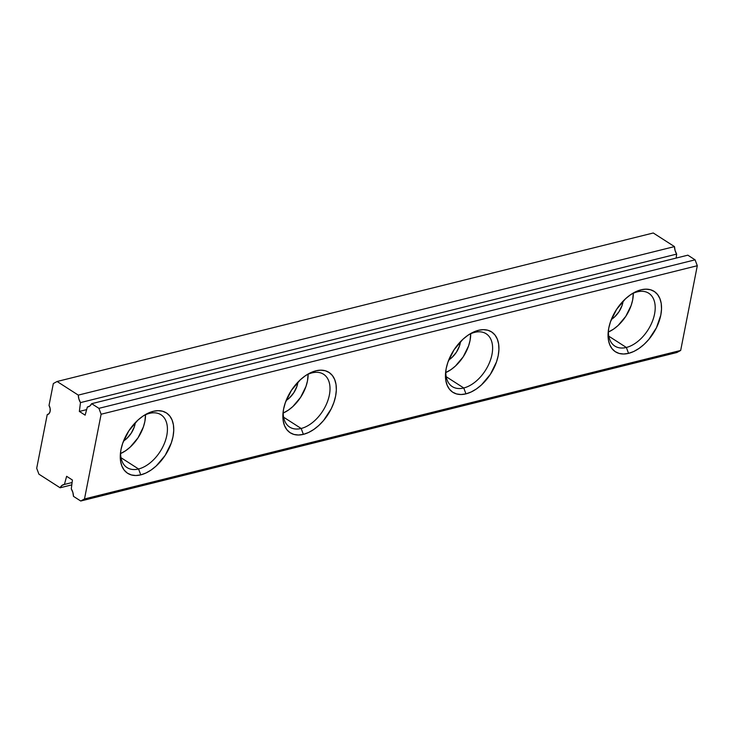 <?xml version="1.0" encoding="UTF-8"?>
<svg xmlns="http://www.w3.org/2000/svg" width="734" height="734" viewBox="0 0 734 734"><rect width="100%" height="100%" fill="white"/><g stroke="black" fill="none" stroke-linecap="round" stroke-linejoin="round"><path stroke-width="1.1" d="M626.35 347.466A31.388 19.176 122.7 0 0 654.563 313.996A31.388 19.176 122.7 0 0 637.259 291.866L641.021 289.811A35.874 21.919 -57.3 0 1 660.802 315.106A35.874 21.919 -57.3 0 1 628.561 353.357L626.35 347.466L608.798 336.2L626.35 347.466A31.388 19.176 -57.3 0 1 614.844 346.081A31.388 19.176 -57.3 0 1 608.44 329.988A31.388 19.176 122.7 0 0 626.35 347.466L628.561 353.357L623.597 354.008L619.074 353.421L615.156 351.604L611.991 348.632L609.697 344.622L608.367 339.732L608.055 334.144L608.78 328.07L610.495 321.74L616.624 309.326L625.524 298.766L630.598 294.71L635.827 291.692L641.021 289.811L645.975 289.159L650.507 289.756L654.425 291.572L657.591 294.536L659.884 298.545L661.215 303.445L661.518 309.032L660.802 315.106L656.444 327.759L648.783 339.466L644.057 344.402L638.984 348.457L633.754 351.485L628.561 353.357A35.874 21.919 -57.3 0 1 608.238 331.649A35.874 21.919 -57.3 0 1 632.882 293.251A35.874 21.919 -57.3 0 1 641.021 289.811L637.259 291.866A31.388 19.176 -57.3 0 1 648.755 293.251A31.388 19.176 -57.3 0 1 652.086 322.116A31.388 19.176 -57.3 0 1 626.35 347.466M608.394 332.034A31.388 19.176 122.7 0 0 633.304 293.242L632.662 299.94L631.157 305.472L625.79 316.336L618.01 325.575L613.569 329.116L608.394 332.034M623.111 301.133A17.937 10.955 -57.3 0 1 611.33 319.483L614.532 317.015L618.982 311.739L622.047 305.527L623.111 301.133M463.75 387.974A31.388 19.176 122.7 0 0 491.973 354.504A31.388 19.176 122.7 0 0 474.659 332.374L478.43 330.318A35.874 21.919 -57.3 0 1 498.212 355.605A35.874 21.919 -57.3 0 1 465.962 393.864L463.75 387.974L446.208 376.707L463.75 387.974A31.388 19.176 -57.3 0 1 452.254 386.589A31.388 19.176 -57.3 0 1 445.85 370.496A31.388 19.176 122.7 0 0 463.75 387.974L465.962 393.864L461.007 394.516L456.484 393.919L452.557 392.103L449.392 389.139L447.098 385.13L445.777 380.24L445.465 374.643L446.18 368.569L447.896 362.247L454.025 349.824L462.925 339.273L467.998 335.218L473.237 332.19L478.43 330.318L483.385 329.667L487.908 330.254L491.835 332.071L495 335.043L497.294 339.053L498.615 343.943L498.927 349.531L498.212 355.605L496.496 361.935L490.367 374.349L481.467 384.91L476.394 388.965L471.155 391.984L465.962 393.864A35.874 21.919 -57.3 0 1 445.639 372.156A35.874 21.919 -57.3 0 1 470.292 333.759A35.874 21.919 -57.3 0 1 478.43 330.318L474.659 332.374A31.388 19.176 -57.3 0 1 486.165 333.759A31.388 19.176 -57.3 0 1 489.495 362.614A31.388 19.176 -57.3 0 1 463.75 387.974M445.804 372.542A31.388 19.176 122.7 0 0 470.705 333.741L470.063 340.438L468.567 345.971L463.2 356.843L455.41 366.073L450.97 369.624L445.804 372.542M460.512 341.64A17.937 10.955 -57.3 0 1 448.74 359.981L451.933 357.522L456.383 352.237L459.447 346.026L460.512 341.64M301.16 428.472A31.388 19.176 122.7 0 0 329.373 395.002A31.388 19.176 122.7 0 0 312.069 372.872L315.831 370.817A35.874 21.919 -57.3 0 1 335.612 396.112A35.874 21.919 -57.3 0 1 303.371 434.363L301.16 428.472L283.608 417.206L301.16 428.472A31.388 19.176 -57.3 0 1 289.655 427.087A31.388 19.176 -57.3 0 1 283.251 410.994A31.388 19.176 122.7 0 0 301.16 428.472L303.371 434.363L298.417 435.014L293.884 434.427L289.967 432.61L286.801 429.638L284.508 425.628L283.177 420.738L282.874 415.15L283.59 409.077L285.306 402.746L291.435 390.332L300.334 379.772L305.408 375.716L310.638 372.698L315.831 370.817L320.795 370.165L325.318 370.762L329.236 372.578L332.401 375.542L334.695 379.551L336.025 384.451L336.337 390.038L335.612 396.112L333.897 402.434L331.254 408.765L323.593 420.472L318.868 425.408L313.794 429.463L308.564 432.491L303.371 434.363A35.874 21.919 -57.3 0 1 283.049 412.655A35.874 21.919 -57.3 0 1 307.693 374.257A35.874 21.919 -57.3 0 1 315.831 370.817L312.069 372.872A31.388 19.176 -57.3 0 1 323.566 374.257A31.388 19.176 -57.3 0 1 326.896 403.122A31.388 19.176 -57.3 0 1 301.16 428.472M283.205 413.04A31.388 19.176 122.7 0 0 308.115 374.248L307.473 380.946L305.968 386.479L300.601 397.342L292.82 406.581L288.379 410.123L283.205 413.04M297.921 382.139A17.937 10.955 -57.3 0 1 286.141 400.489L289.343 398.021L293.793 392.745L296.857 386.534L297.921 382.139M138.561 468.98A31.388 19.176 122.7 0 0 166.783 435.51A31.388 19.176 122.7 0 0 149.47 413.38L153.241 411.324A35.874 21.919 -57.3 0 1 173.022 436.611A35.874 21.919 -57.3 0 1 140.772 474.87L138.561 468.98L121.018 457.713L138.561 468.98A31.388 19.176 -57.3 0 1 127.065 467.595A31.388 19.176 -57.3 0 1 120.66 451.502A31.388 19.176 122.7 0 0 138.561 468.98L140.772 474.87L135.818 475.522L131.294 474.926L127.367 473.109L124.202 470.145L121.917 466.136L120.587 461.246L120.275 455.649L120.991 449.575L122.706 443.253L128.835 430.83L137.735 420.279L142.809 416.224L148.048 413.196L153.241 411.324L158.195 410.673L162.719 411.26L166.646 413.077L169.811 416.05L172.105 420.059L173.426 424.949L173.738 430.537L173.022 436.611L171.306 442.941L165.178 455.355L156.278 465.916L151.204 469.971L145.965 472.99L140.772 474.87A35.874 21.919 -57.3 0 1 120.449 453.162A35.874 21.919 -57.3 0 1 145.103 414.765A35.874 21.919 -57.3 0 1 153.241 411.324L149.47 413.38A31.388 19.176 -57.3 0 1 160.975 414.765A31.388 19.176 -57.3 0 1 164.306 443.62A31.388 19.176 -57.3 0 1 138.561 468.98M120.615 453.548A31.388 19.176 122.7 0 0 145.516 414.747L144.873 421.444L143.378 426.977L138.01 437.849L130.221 447.079L125.78 450.63L120.615 453.548M135.322 422.646A17.937 10.955 -57.3 0 1 123.551 440.987L126.743 438.528L131.193 433.243L134.258 427.032L135.322 422.646M63.739 484.559A10.46 6.955 76 0 0 60.115 487.78L71.794 484.862L60.115 487.78L38.911 474.164L36.7 468.274L47.224 414.618L47.921 414.444L47.224 414.618L36.7 468.274L38.911 474.164L60.115 487.78L61.95 485.44L64.418 484.44L66.629 476.311L72.409 480.018L71.29 488.853L72.859 492.441L73.473 496.349L80.731 501.01L84.502 498.955L680.675 350.448L697.3 265.726L695.089 259.836L687.831 255.175L91.649 403.682A10.46 6.955 76 0 1 88.016 406.902A10.46 6.955 76 0 1 87.346 407.021L88.667 406.691L87.346 407.021L85.135 415.15L87.346 407.021L89.814 406.021L91.649 403.682L98.916 408.343L695.089 259.836L98.916 408.343L101.118 414.233L697.3 265.726L101.118 414.233L84.502 498.955L101.118 414.233L98.916 408.343L91.649 403.682L687.831 255.175L695.089 259.836L697.3 265.726L680.675 350.448L676.913 352.503L680.675 350.448L84.502 498.955L80.731 501.01L676.913 352.503L80.731 501.01L73.473 496.349A10.46 6.955 76 0 0 71.29 488.853L72.409 480.018L66.629 476.311L64.418 484.44L72.088 482.532L64.418 484.44A10.46 6.955 76 0 0 63.739 484.559L63.83 484.541M49.031 405.443A5.982 3.973 76 0 1 47.582 414.554A5.982 3.973 76 0 1 47.224 414.618L49.068 413.609L50.123 411.306L50.105 408.315L49.031 405.443L53.325 383.552L57.087 381.497L653.269 232.99L57.087 381.497L78.29 395.112L674.473 246.596L653.269 232.99L674.473 246.596A10.46 6.955 -104 0 0 676.656 254.092L80.474 402.608A10.46 6.955 76 0 1 78.29 395.112L674.473 246.596L675.087 250.514L676.656 254.092L80.474 402.608L79.355 411.444L86.63 409.627L79.355 411.444L85.135 415.15L79.355 411.444L80.474 402.608L78.905 399.021L78.29 395.112L57.087 381.497L53.325 383.552L49.031 405.443M676.152 258.084L676.656 254.092L676.152 258.084M143.68 415.637A31.388 19.176 -57.3 0 1 149.47 413.38A31.388 19.176 122.7 0 0 143.68 415.637M306.271 375.138A31.388 19.176 -57.3 0 1 312.069 372.872A31.388 19.176 122.7 0 0 306.28 375.138M468.87 334.631A31.388 19.176 -57.3 0 1 474.659 332.374A31.388 19.176 122.7 0 0 468.87 334.631M631.46 294.132A31.388 19.176 -57.3 0 1 637.259 291.866A31.388 19.176 122.7 0 0 631.469 294.132"/></g></svg>
